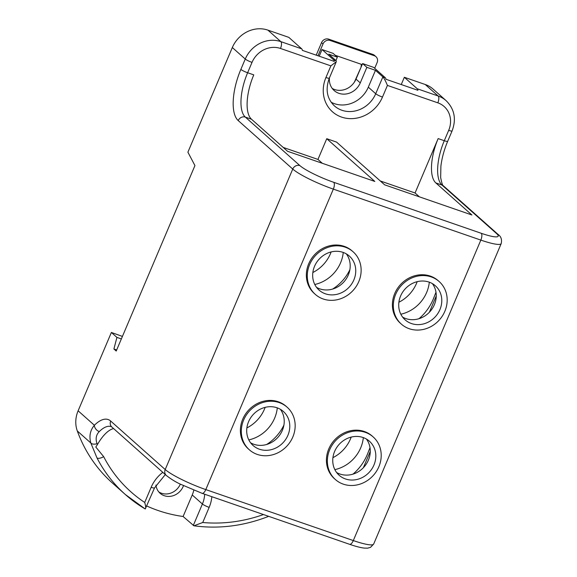 <?xml version="1.0" encoding="UTF-8"?>
<svg xmlns="http://www.w3.org/2000/svg" width="577" height="577" viewBox="0 0 577 577"><rect width="100%" height="100%" fill="white"/><g stroke="black" fill="none" stroke-linecap="round" stroke-linejoin="round"><path stroke-width="0.87" d="M283.913 425.09A42.705 38.471 -48.4 0 1 266.682 444.47M248.802 439.905A34.166 30.776 131.6 0 0 274.638 418.152A34.166 30.776 131.6 0 0 277.285 407.874M349.886 269.675A42.705 38.471 -48.4 0 1 332.648 289.055M314.775 284.49A34.166 30.776 131.6 0 0 340.603 262.737A34.166 30.776 131.6 0 0 343.257 252.459M435.988 292.272L434.373 296.289C431.279 304.916 426.331 312.236 419.522 318.252A42.705 38.471 -48.4 0 1 418.693 318.792M400.82 314.22A34.166 30.776 131.6 0 0 426.648 292.474A34.166 30.776 131.6 0 0 429.302 282.189M370.016 447.687L368.407 451.704C365.306 460.331 360.358 467.651 353.557 473.667A42.705 38.471 -48.4 0 1 352.72 474.207M334.848 469.635A34.166 30.776 131.6 0 0 360.683 447.889A34.166 30.776 131.6 0 0 363.33 437.604M312.849 272.51A34.166 30.776 131.6 0 0 330.441 253.7A34.166 30.776 131.6 0 0 331.133 251.94M246.877 427.925A34.166 30.776 131.6 0 0 264.468 409.115A34.166 30.776 131.6 0 0 265.168 407.355M398.887 302.24A34.166 30.776 131.6 0 0 416.486 283.437A34.166 30.776 131.6 0 0 417.178 281.677M332.922 457.655A34.166 30.776 131.6 0 0 350.513 438.852A34.166 30.776 131.6 0 0 351.205 437.092M358.793 281.583A28.475 25.648 131.6 0 0 353.131 251.81A28.475 25.648 131.6 0 0 309.625 264.591A28.475 25.648 131.6 0 0 315.287 294.364A28.475 25.648 131.6 0 0 358.793 281.583M353.131 251.81L352.201 250.988A28.475 25.648 131.6 0 0 308.702 263.768A28.475 25.648 131.6 0 0 314.364 293.542L315.287 294.364M444.838 311.32A28.475 25.648 131.6 0 0 439.169 281.547A28.475 25.648 131.6 0 0 395.671 294.328A28.475 25.648 131.6 0 0 401.332 324.101A28.475 25.648 131.6 0 0 444.838 311.32M439.169 281.547L438.246 280.725A28.475 25.648 131.6 0 0 394.74 293.505A28.475 25.648 131.6 0 0 400.409 323.279L401.332 324.101M378.865 466.735A28.475 25.648 131.6 0 0 373.204 436.962A28.475 25.648 131.6 0 0 329.698 449.743A28.475 25.648 131.6 0 0 335.36 479.516A28.475 25.648 131.6 0 0 378.865 466.735M373.204 436.962L372.28 436.14A28.475 25.648 131.6 0 0 328.775 448.92A28.475 25.648 131.6 0 0 334.436 478.694L335.36 479.516M292.82 436.998A28.475 25.648 131.6 0 0 287.158 407.225A28.475 25.648 131.6 0 0 243.653 420.006A28.475 25.648 131.6 0 0 249.322 449.779A28.475 25.648 131.6 0 0 292.82 436.998M287.158 407.225L286.235 406.403A28.475 25.648 131.6 0 0 242.729 419.183A28.475 25.648 131.6 0 0 248.398 448.956L249.322 449.779M334.617 451.445A22.777 20.52 131.6 0 0 339.146 475.26A22.777 20.52 131.6 0 0 373.946 465.033A22.777 20.52 131.6 0 0 369.417 441.217A22.777 20.52 131.6 0 0 334.617 451.445M366.395 439.032A22.777 20.52 -48.4 0 1 368.407 460.107A22.777 20.52 -48.4 0 1 336.622 472.513M400.582 296.03A22.777 20.52 131.6 0 0 405.119 319.846A22.777 20.52 131.6 0 0 439.919 309.618A22.777 20.52 131.6 0 0 435.39 285.803A22.777 20.52 131.6 0 0 400.582 296.03M432.368 283.617A22.777 20.52 -48.4 0 1 434.373 304.692A22.777 20.52 -48.4 0 1 402.595 317.098M314.544 266.293A22.777 20.52 131.6 0 0 319.074 290.108A22.777 20.52 131.6 0 0 353.874 279.888A22.777 20.52 131.6 0 0 349.345 256.065A22.777 20.52 131.6 0 0 314.544 266.293M346.323 253.88A22.777 20.52 -48.4 0 1 348.328 274.955A22.777 20.52 -48.4 0 1 316.549 287.368M248.572 421.708A22.777 20.52 131.6 0 0 253.101 445.523A22.777 20.52 131.6 0 0 287.909 435.303A22.777 20.52 131.6 0 0 283.372 411.48A22.777 20.52 131.6 0 0 248.572 421.708M280.35 409.295A22.777 20.52 -48.4 0 1 282.362 430.37A22.777 20.52 -48.4 0 1 250.577 442.783M329.438 77.859A17.086 15.384 131.6 0 0 334.162 90.553A17.086 15.384 131.6 0 0 338.915 93.33A17.086 15.384 131.6 0 0 360.264 82.886L366.864 67.343L362.608 63.564L373.672 67.386L385.313 77.744A5.698 2.315 109.1 0 1 385.948 79.258L417.907 90.3A5.698 2.315 -70.9 0 0 417.272 88.786L404.34 77.282L425.235 84.502A28.475 25.648 -48.4 0 1 433.161 89.132L446.093 100.636A28.475 25.648 -48.4 0 0 438.174 96.006L425.235 84.502M362.608 63.564L356.009 79.107A17.086 15.384 -48.4 0 1 334.667 89.55A17.086 15.384 -48.4 0 1 332.229 88.447M331.119 102.194A27.047 24.364 131.6 0 0 334.516 103.694A27.047 24.364 131.6 0 0 368.321 87.156L375.468 70.315L382.861 76.892L385.313 77.744M180.334 484.132A15.089 13.596 -48.4 0 1 158.798 491.929M155.934 485.041A15.089 13.596 131.6 0 0 160.096 493.27A15.089 13.596 131.6 0 0 183.147 486.498A15.089 13.596 131.6 0 0 183.472 485.675M366.864 67.343L375.468 70.315M301.735 48.857L288.796 37.354L267.901 30.127L280.833 41.631L301.735 48.857A5.698 2.315 109.1 0 1 302.362 50.372L334.321 61.414A5.698 2.315 -70.9 0 0 333.694 59.9L322.045 49.543L333.109 53.372L337.357 57.152L335.922 60.542M103.658 456.645A5.698 2.337 152.7 0 1 96.979 457.907L90.805 442.97C88.973 436.162 90.171 430.262 94.39 425.271A42.705 17.368 109.1 0 1 110.683 421.051A5.698 5.128 -48.4 0 0 111.823 427.002L111.202 426.619A37.015 15.052 -70.9 0 0 99.28 431.589C96.107 434.798 95.356 438.83 97.037 443.684L97.412 444.593L95.796 447.024L103.658 456.645A148.339 133.619 131.6 0 0 144.719 502.459C145.894 506.649 146.017 508.791 145.079 508.878A154.03 138.747 -48.4 0 1 125.317 494.496L112.378 482.992A154.03 138.747 -48.4 0 1 77.304 430.961A28.475 25.648 -48.4 0 1 78.119 410.802L111.375 332.467L116.922 337.394L113.907 348.991L116.215 351.04L194.939 165.577L187.9 152.184L232.322 47.538A28.475 25.648 -48.4 0 1 267.901 30.127M404.34 77.282L401.253 84.545M122.425 336.413L111.375 332.467M97.412 444.593A37.015 15.052 109.1 0 1 113.597 428.581M322.298 163.284L317.956 159.425L283.184 147.409M380.293 180.969L415.058 192.985L419.4 196.844M337.357 57.152L328.753 54.173L336.146 60.751L336.276 61.732L330.881 65.872L280.487 48.461A22.777 20.52 131.6 0 0 252.019 62.381L247.627 72.745L253.772 74.866A37.015 15.052 -70.9 0 0 251.493 119.223L287.534 151.275L374.805 181.43L326.748 138.704L336.579 142.101L384.635 184.828L471.907 214.99L435.866 182.945A37.015 15.052 109.1 0 1 438.145 138.588L415.058 192.985M326.748 138.704L317.956 159.425M146.839 506.029A154.03 138.747 -48.4 0 0 183.104 516.494L193.937 525.791L202.736 522.502A148.339 133.619 131.6 0 0 263.48 514.547M183.104 516.494L192.235 494.979A27.905 25.136 131.6 0 0 193.793 490.212M121.358 338.93L116.922 337.394M116.684 349.95L113.907 348.991M319.225 56.2L322.045 49.543M335.295 55.313L361.188 64.263A2.849 2.568 -48.4 0 1 362.075 64.819M374.697 68.295L377.098 62.633A5.698 5.128 131.6 0 0 375.966 56.676A5.698 5.128 131.6 0 0 374.379 55.753L372.901 54.44L328.652 39.142L330.131 40.462L374.379 55.753M330.131 40.462A5.698 5.128 131.6 0 0 323.019 43.939L321.54 42.626A5.698 5.128 -48.4 0 1 328.652 39.142M317.992 55.774L323.019 43.939M316.218 55.161L321.54 42.626M372.901 54.44A5.698 5.128 -48.4 0 1 374.487 55.363L375.966 56.676M361.317 66.607L354.386 82.129M361.065 66.384A2.849 2.568 131.6 0 0 361.094 64.227M438.145 138.588L444.29 140.709L448.69 130.352A22.777 20.52 131.6 0 0 437.82 102.829L387.427 85.418C385.667 81.162 384.145 78.321 382.861 76.892L375.714 93.726L368.321 87.156M99.28 431.589A5.698 3.996 -134.9 0 1 94.39 425.271L78.119 410.802M97.037 443.684A5.698 3.246 163.1 0 1 90.805 442.97L77.304 430.961M144.719 502.459L151.145 487.313A5.698 0.865 23 0 0 154.542 487.897L145.231 508.986L125.317 494.496A154.03 138.747 -48.4 0 1 96.979 457.907M268.68 516.343L267.403 516.833A5.698 1.226 -111.1 0 0 267.699 516.004M387.427 85.418L382.479 97.073A32.745 29.492 -48.4 0 1 341.562 117.088A32.745 29.492 -48.4 0 1 325.933 77.527A5.698 0.865 23 0 0 329.33 78.111L336.276 61.732M329.33 78.111C325.233 89.356 326.921 98.609 334.386 105.872A27.047 24.364 131.6 0 0 341.909 110.265A27.047 24.364 131.6 0 0 375.714 93.726A5.698 0.865 -157 0 0 382.479 97.073M356.009 79.107L360.264 82.886M110.683 421.051L165.21 469.534A34.166 5.207 23 0 0 205.801 489.592A5.698 2.315 109.1 0 1 202.094 493.328L349.59 544.306A5.698 2.315 109.1 0 0 353.304 540.562L480.843 240.097L333.34 189.119L205.801 489.592L353.304 540.562A34.166 5.207 23 0 0 373.665 544.053L501.204 243.581A34.166 5.207 -157 0 1 480.843 240.097A5.698 2.315 -70.9 0 0 481.196 233.274A28.475 4.335 23 0 0 496.537 233.548L442.011 185.066A37.015 15.052 109.1 0 1 444.29 140.709A5.698 0.865 23 0 0 447.687 141.293C444.167 149.681 441.91 157.954 440.9 166.111L440.662 177.485C441.73 183.205 442.71 186.039 443.598 185.989L498.124 234.471C501.067 236.534 502.091 239.57 501.204 243.581M417.272 88.786L438.174 96.006A5.698 2.315 -70.9 0 1 437.82 102.829M151.145 487.313A33.596 30.264 -48.4 0 1 162.808 472.347M211.824 496.689A33.596 30.264 -48.4 0 1 209.162 507.363L202.736 522.502M111.823 427.002L166.342 475.491A5.698 5.128 -48.4 0 1 165.21 469.534L292.748 169.061L238.229 120.579A42.705 17.368 109.1 0 1 240.861 69.399L245.254 59.042L232.322 47.538M240.861 69.399A5.698 0.865 23 0 0 247.627 72.745A37.015 15.052 -70.9 0 0 245.34 117.102L251.493 119.223M238.229 120.579A5.698 5.128 -48.4 0 1 245.34 117.102L299.867 165.585A28.475 4.335 23 0 0 333.694 182.296L481.196 233.274M435.866 182.945L442.011 185.066A5.698 5.128 -48.4 0 1 443.598 185.989M325.933 77.527L330.881 65.872M333.694 59.9L336.146 60.751M333.694 182.296A5.698 2.315 -70.9 0 1 333.34 189.119A34.166 5.207 -157 0 1 292.748 169.061A5.698 5.128 -48.4 0 1 299.867 165.585M252.019 62.381A5.698 0.865 23 0 1 245.254 59.042A28.475 25.648 -48.4 0 1 280.833 41.631A5.698 2.315 109.1 0 1 280.487 48.461M192.235 494.979L202.397 504.017A27.905 25.136 131.6 0 0 204.669 494.215M193.266 525.532L202.397 504.017A5.698 0.865 -157 0 0 209.162 507.363M496.537 233.548A5.698 5.128 -48.4 0 1 498.124 234.471M448.69 130.352A5.698 0.865 23 0 0 452.087 130.929L447.687 141.293M363.373 467.695L370.275 451.423M429.346 312.28L436.248 296.008M452.087 130.929C456.501 119.136 454.503 109.031 446.093 100.636M166.342 475.491C170.972 479.098 175.653 481.99 180.392 484.168L202.094 493.328M349.59 544.306C355.519 546.361 360.373 547.623 364.152 548.085L367.643 548.15L370.528 547.342L373.665 544.053M267.403 516.833C243.076 526.109 218.582 529.095 193.937 525.798M154.542 487.897L165.31 474.575"/></g></svg>
